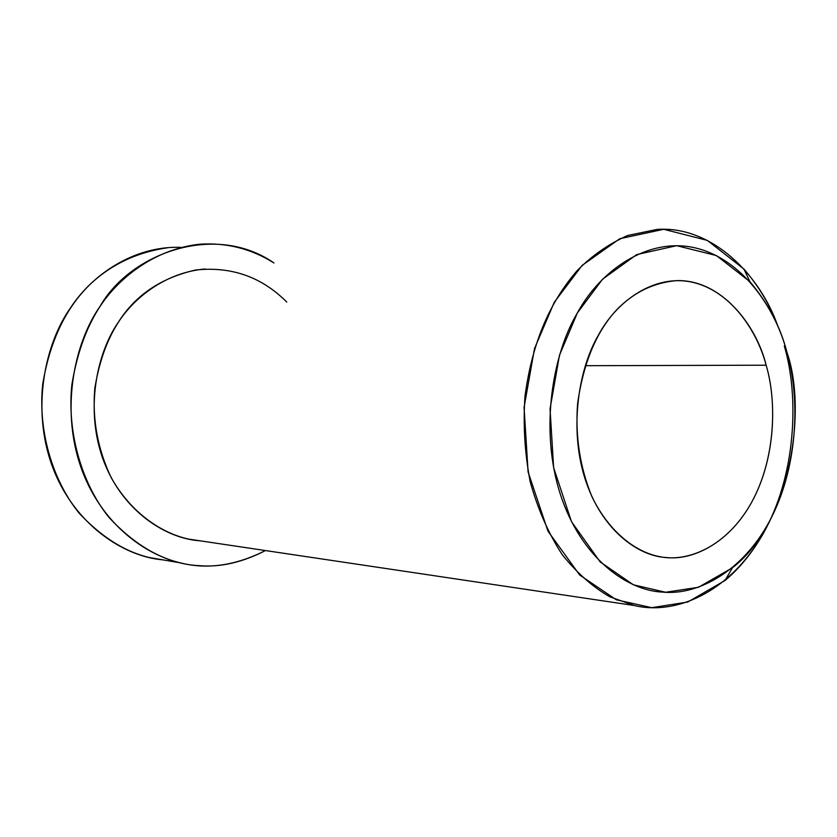 <?xml version="1.0" encoding="UTF-8"?>
<svg xmlns="http://www.w3.org/2000/svg" width="837" height="837" viewBox="0 0 837 837"><rect width="100%" height="100%" fill="white"/><g stroke="black" fill="none" stroke-linecap="round" stroke-linejoin="round"><path stroke-width="1.26" d="M786.937 352.241C807.527 411.134 790.086 523.575 732.48 567.748L698.476 587.292L665.582 592.261L633.4 584.801L600.171 561.93L571.493 521.671L553.623 467.632L550.045 408.864L559.472 355.265L577.352 312.954L602.525 279.213L636.716 254.594L676.652 245.68L716.388 255.557L749.889 281.64C768.146 303.35 780.492 326.89 786.937 352.241C775.575 308.393 742.461 258.842 695.003 247.836C647.482 236.819 599.909 270.989 577.268 313.101C553.173 353.277 539.321 428.534 560.152 493.663C581.045 558.708 627.928 590.964 662.935 592.115C698.1 595.641 744.846 570.688 771.85 516.701C798.875 462.746 799.586 395.524 786.937 352.241M784.311 346.026C799.105 395.859 796.709 475.406 762.413 535.01C727.656 594.5 673.994 615.174 634.216 605.507L609.891 596.812C593.203 587.365 577.384 573.408 562.433 554.952C548.633 533.828 537.888 509.43 530.177 481.756C524.736 453.068 523.01 424.537 524.998 396.173C532.573 340.188 550.767 301.236 577.237 270.529C592.031 255.567 608.823 243.891 627.624 235.5L657.097 229.411C712.454 225.54 760.446 275.708 777.887 326.315C770.333 305.61 759.013 286.516 743.926 269.043L707.296 240.376L663.72 229.296L619.788 238.723L582.081 265.444L554.261 302.293L534.487 348.631L524.077 407.41L528.084 471.89L547.921 531.066L579.654 574.998L616.304 599.784L651.699 607.683L687.773 602.023L724.978 580.522C743.455 565.08 758.793 544.364 770.992 518.396M585.325 365.696L766.148 365.204C756.449 324.976 721.055 279.192 676.474 280.625C653.258 282.718 633.211 292.573 616.304 310.203C596.185 332.027 583.284 363.206 577.593 403.737C575.155 436.349 579.936 467.328 591.937 496.686C609.462 532.771 636.235 552.242 659.671 556.668C687.92 562.642 727.091 546.425 751.448 502.66C775.669 458.854 776.977 401.31 766.148 365.204L585.325 365.696M168.132 247.689C138.157 251.927 112.618 263.697 91.526 283.011C66.186 306.855 49.917 340.628 42.697 384.319C37.979 429.276 51.58 479.13 79.086 513.112C101.246 536.831 124.64 551.635 149.279 557.536L162.744 559.838C124.127 556.647 74.169 524.904 52.49 466.795C30.843 408.644 45.219 343.442 70.423 308.006C91.798 274.934 133.962 245.701 180.698 247.344M265.475 550.558C235.5 565.655 207.084 569.746 180.237 562.83C155.19 556.814 131.388 541.633 108.841 517.266C80.854 482.342 67.012 431.034 71.856 384.738C77.464 350.598 88.084 322.705 103.746 301.058C124.964 272.297 159.48 248.589 199.614 244.237C226.492 242.448 251.267 248.694 273.95 262.964C214.858 221.941 130.185 253.412 100.158 306.196C73.834 343.348 59.301 412.85 83.187 473.323C107.115 533.713 159.731 564.159 198.924 565.624C220.026 567.517 242.207 562.495 265.475 550.558M205.295 268.98C170.539 271.91 140.438 292.113 122.087 316.836C108.622 335.323 99.53 359.209 94.801 388.494C92.196 419.41 97.647 449.082 111.133 477.529C130.865 512.778 161.426 533.263 188.848 539.143L199.949 540.796C166.783 538.746 123.206 512.035 103.84 461.396C84.506 410.716 96.673 353.172 118.477 322.025C135.437 295.158 161.164 277.821 195.659 270.006C231.441 266.239 261.803 276.932 286.756 302.052M766.148 365.204C776.495 400.065 775.93 454.564 753.938 497.952C731.957 541.372 694.208 560.8 666.147 557.526C638.171 556.166 601.186 529.863 584.875 478.251C568.616 426.577 579.466 367.223 598.382 335.198C616.168 301.718 653.707 273.929 691.801 282.111C729.864 290.303 756.878 329.841 766.148 365.204M732.48 567.748L724.978 580.522M749.889 281.64L743.926 269.043M149.279 557.536L180.237 562.83M634.216 605.507L188.848 539.143"/></g></svg>
